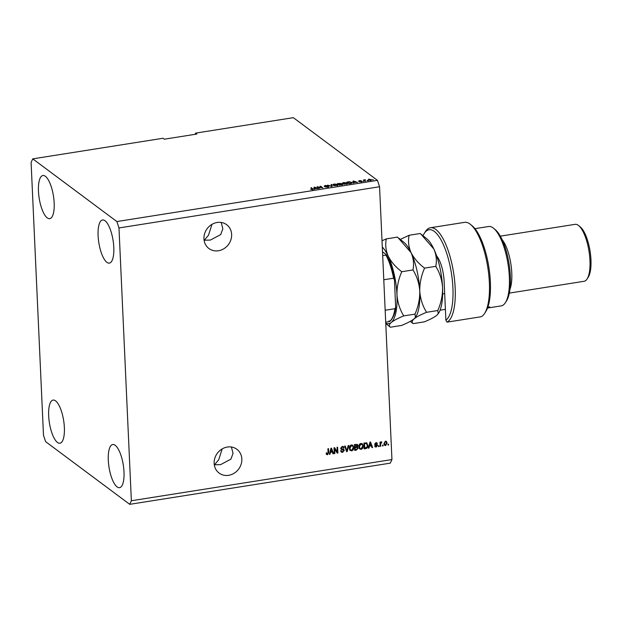 <?xml version="1.0" encoding="UTF-8"?>
<svg xmlns="http://www.w3.org/2000/svg" width="622" height="622" viewBox="0 0 622 622"><rect width="100%" height="100%" fill="white"/><g stroke="black" fill="none" stroke-linecap="round" stroke-linejoin="round"><path stroke-width="0.93" d="M218.431 250.759A14.85 13.272 -53.3 0 1 208.914 248.52A14.85 13.272 -53.3 0 1 204.654 233.538A14.85 13.272 -53.3 0 1 217.148 222.482A14.85 13.272 -53.3 0 1 226.665 224.713A14.85 13.272 -53.3 0 1 230.925 239.695A14.85 13.272 -53.3 0 1 218.431 250.759M228.632 475.317A14.85 13.272 -53.3 0 1 219.115 473.085A14.85 13.272 -53.3 0 1 214.854 458.095A14.85 13.272 -53.3 0 1 227.349 447.039A14.85 13.272 -53.3 0 1 236.865 449.271A14.85 13.272 -53.3 0 1 241.126 464.261A14.85 13.272 -53.3 0 1 228.632 475.317M57.457 442.452A21.84 7.215 81 0 1 48.928 419.267A21.84 7.215 81 0 1 53.103 400.086A21.84 7.215 81 0 1 55.568 400.863A21.84 7.215 81 0 1 64.105 424.048A21.84 7.215 81 0 1 59.922 443.229A21.84 7.215 81 0 1 57.457 442.452M47.264 217.887A21.84 7.215 81 0 1 38.727 194.702A21.84 7.215 81 0 1 42.91 175.521A21.84 7.215 81 0 1 45.375 176.298A21.84 7.215 81 0 1 53.904 199.483A21.84 7.215 81 0 1 49.729 218.664A21.84 7.215 81 0 1 47.264 217.887M106.891 262.328A21.84 7.215 81 0 1 98.362 239.143A21.84 7.215 81 0 1 102.537 219.97A21.84 7.215 81 0 1 105.009 220.748A21.84 7.215 81 0 1 113.538 243.933A21.84 7.215 81 0 1 109.363 263.106A21.84 7.215 81 0 1 106.891 262.328M117.091 486.894A21.84 7.215 81 0 1 108.555 463.709A21.84 7.215 81 0 1 112.737 444.536A21.84 7.215 81 0 1 115.202 445.305A21.84 7.215 81 0 1 123.739 468.498A21.84 7.215 81 0 1 119.556 487.671A21.84 7.215 81 0 1 117.091 486.894M222.186 448.905L218.703 459.767L214.504 464.789L220.623 464.618L230.902 459.137L233.048 453.384L231.407 447.016M211.993 224.34L208.502 235.209L204.311 240.232L210.423 240.053L220.709 234.572L222.847 228.826L221.214 222.451M43.486 435.252L31.1 162.443L32.756 158.859L163.05 138.263L164.301 139.196L196.879 134.049L195.619 133.116L293.343 117.667L377.453 180.357L379.56 186.748L391.946 459.557L390.289 463.141L129.71 504.333L45.6 441.643L43.486 435.252M334.652 448.866L334.861 453.5L334.263 453.593L333.998 447.77L334.628 447.669L337.248 451.93L337.038 447.296L337.629 447.202L337.894 453.018L337.256 453.119L334.333 448.633L334.861 453.5M343.741 450.483L341.167 449.278L340.662 448.252L342.24 446.394L343.484 446.635L344.075 447.856L343.484 448.027L343.095 447.21L342.294 447.07L341.253 448.174L341.462 448.734L343.391 449.123L344.331 450.375L342.613 452.349L341.284 452.093L340.623 450.686L341.206 450.515L341.665 451.455L342.636 451.665L343.741 450.483L343.282 449.792M343.391 449.123L343.842 449.333M348.755 445.438L347.224 451.549L346.617 451.642L344.642 446.091L345.257 445.997L346.858 450.919L348.141 445.539L348.755 445.438M351.702 450.911L349.984 450.266L349.315 448.361C349.167 446.643 349.875 445.5 351.438 444.94L352.837 445.274L353.825 447.576L353.343 449.76L351.702 450.911L349.665 450.033M361.18 449.418L359.454 448.765L358.793 446.86C358.645 445.142 359.353 443.999 360.908 443.439L362.315 443.774L363.302 446.075L362.813 448.26L361.18 449.418L359.143 448.532M369.429 446.285L369.009 448.104L368.395 448.198L369.95 442.087L370.525 442.001L372.617 447.529L371.995 447.63L371.42 445.966L369.118 446.052L369.009 448.104M388.563 444.17L388.602 445.002L388.011 445.095L387.972 444.263L388.563 444.17M32.756 158.859L116.866 221.549L118.981 227.947L379.56 186.748M118.981 227.947L131.366 500.749L391.946 459.557M387.102 443.066L385.609 445.554L384.614 445.329L383.914 443.61L385.407 441.169L386.41 441.402L387.102 443.066L386.783 442.833L385.609 445.554M383.09 445.041L383.129 445.873L382.53 445.966L382.499 445.134L383.09 445.041M380.656 444.054L380.757 446.246L380.166 446.339L379.972 442.102L380.563 442.009L380.594 442.685L381.263 441.822L381.83 441.962L380.656 444.054L380.345 443.813L380.757 446.246M379.016 445.686L379.055 446.51L378.464 446.612L378.425 445.78L379.016 445.686M377.515 445.461L376.178 447.047L375.206 446.868L374.701 445.904L376.186 446.433L376.924 445.655L375.058 444.831L374.693 444.077L375.952 442.662L376.948 442.848L377.36 443.657L375.999 443.268L375.284 443.898L377.15 444.621L377.515 445.461L375.859 446.814L376.178 447.047M375.291 445.741L376.186 446.433M376.769 443.828L375.688 443.035L374.965 443.665L375.486 444.225M366.428 442.755L367.89 445.313C368.068 447.024 367.392 448.12 365.853 448.602L364.173 448.866L363.909 443.043L366.972 442.996M357.152 444.333L357.518 445.243L356.935 446.565L358.101 448.104L356.453 450.087L354.695 450.367L354.431 444.543L357.316 444.435L357.829 445.476L357.603 446.969M330.414 452.451L329.994 454.27L329.38 454.363L330.935 448.26L331.51 448.167L333.602 453.702L332.988 453.796L332.405 452.14L330.103 452.217L329.994 454.27M327.506 454.736L326.597 454.472L326.192 453.119L326.783 452.948L327.499 454.052L328.074 453.524L327.934 448.734L328.525 448.641L328.704 452.591L327.506 454.736L326.278 454.239M326.978 453.819L327.499 454.052M116.866 221.549L377.453 180.357M318.036 187.035L319.786 188.342L316.995 186.794L321.784 187.619L320.035 186.312L320.625 186.219L322.818 187.86L318.036 187.035L318.06 187.587M328.743 186.763L328.727 186.375L327.569 187.136L324.917 186.88L328.136 186.476L324.155 186.18L325.213 185.473L327.615 185.683L325.485 185.659L324.754 186.095L325.166 186.227L328.851 186.561M328.253 187.416L328.136 186.476M324.723 186.818L324.77 186.39M331.751 184.462L332.156 186.382L331.542 186.483L327.638 185.115L331.557 186.242L331.137 184.563L331.751 184.462L332.024 186.406M333.299 185.239C332.576 184.757 332.949 184.353 334.403 184.019L337.785 184.501L337.995 185.185L334.628 185.706L332.957 184.773M337.466 185.123L337.824 185.333L337.785 184.501L337.995 185.185M343.087 183.552L342.745 183.715C342.053 183.265 342.419 182.852 343.88 182.518L347.263 183.008L347.473 183.684L344.106 184.205L342.434 183.272M346.944 183.622L347.301 183.832L347.263 183.008L347.473 183.684M367.664 180.489L367.073 180.582L367.68 180.769M371.264 180.123L371.233 179.47L370.487 180.349L368.068 179.983L368.83 179.113L371.505 179.828M313.037 189.376L313.006 188.769L312.454 189.523L310.541 189.205L312.648 189.111L310.922 187.758L313.294 189.127M312.236 189.554L312.648 189.111L312.687 189.959M353.778 182.37L353.934 182.938L353.319 183.039L352.946 181.111L353.521 181.018L357.541 182.37L353.778 182.37L353.801 182.961M362.027 181.546L359.205 181.671L361.46 181.344L358.591 181.15L359.446 180.598L361.258 180.73L359.151 181.033L362.128 181.391M360.947 181.857L361.46 181.344M359.695 180.769L359.166 181.313M363.668 181.119L363.077 181.212L363.676 181.399M364.857 180.466L365.682 181.08L365.091 181.173L363.497 179.983L365.402 179.735L364.632 180.209L364.881 181.018M364.974 179.983L364.663 180.854M373.146 179.618L372.547 179.711L373.153 179.906M351.562 182.899L351.842 182.269C352.588 182.736 352.239 183.125 350.785 183.436L349.097 183.708L346.905 182.067L349.455 181.702L352.192 182.744M342.481 184.617L342.458 184.174L339.628 185.2L337.427 183.568L341.315 183.451L341.136 183.894L342.613 184.4M314.763 188.536L314.926 189.111L314.304 189.205L313.931 187.276L314.507 187.191L318.526 188.536L314.763 188.536L314.794 189.127M195.619 133.116L195.059 134.336M131.366 500.749L129.71 504.333M311.124 189.485L311.109 189.096M311.544 188.217L311.521 187.657M353.102 181.927L353.49 181.865M353.459 181.235L353.755 182.969L353.716 182.153L355.317 181.896L353.459 181.235L353.716 182.153M353.654 182.417L353.615 181.585M364.111 180.442L364.088 179.89M364.368 180.637L364.344 180.085M364.375 180.916L364.795 180.59M368.107 180.815L368.869 179.945M369.048 179.291L368.659 179.89L370.277 180.178L370.658 179.571L369.048 179.291L368.675 180.279M370.284 180.38L370.658 179.571M347.752 182.168L349.44 183.42L351.554 182.798L349.603 181.912L347.752 182.168L347.776 182.72M351.578 183.272L351.554 182.798M344.145 182.713L343.367 183.645L345.871 184.011L346.664 183.093L344.145 182.713M343.111 184.089L343.072 183.257L343.391 184.042M346.975 184.291L346.664 183.093M338.275 183.661L338.936 184.151L340.755 183.568L338.275 183.661L338.306 184.213M338.959 184.703L338.936 184.151M340.553 184.135L340.755 183.568M339.192 184.345L339.962 184.921L341.867 184.267L339.192 184.345L339.215 184.897M341.696 184.874L341.867 184.267M334.667 184.205L333.897 185.146L336.393 185.504L337.186 184.594L334.667 184.205M333.633 185.589L333.594 184.757L333.913 185.543M337.497 185.784L337.186 184.594M331.324 185.364L331.79 185.294M317.655 187.284L317.624 186.693M320.649 186.779L320.625 186.219M314.087 188.093L314.475 188.031M314.452 187.401L314.74 189.135L314.701 188.318L316.303 188.062L314.452 187.401L314.701 188.318M314.639 188.59L314.6 187.758M388.268 444.217L388.602 445.002M385.298 445.321L384.466 445.197M386.246 441.293L386.783 442.833M385.85 441.822L385.111 441.542L384.194 443.284L385.282 444.714M385.111 441.542L384.513 443.517L385.593 444.948L384.855 444.668M385.593 444.948L386.511 443.198L385.702 441.682M382.787 445.088L383.129 445.873M380.26 442.055L380.594 442.685M381.488 441.83L381.636 442.6M380.345 443.813L380.407 442.934L380.913 442.359L380.726 443.167M378.712 445.733L379.055 446.51M375.859 446.814L375.066 446.736M374.98 445.507L375.875 446.199L374.98 445.507M374.918 444.691L376.776 445.29M376.776 442.747L377.36 443.657M376.458 443.595L375.688 443.035L376.458 443.595M376.986 444.528L377.204 445.228M370.315 442.032L372.617 447.529M372.298 447.296L371.902 447.358M369.118 446.052L371.42 445.966M370.269 442.646L369.281 445.336L371.194 445.321L370.269 442.646L369.592 445.57M366.817 442.887L367.579 445.08C367.757 446.79 367.081 447.887 365.542 448.369L365.853 448.602M365.542 448.369L364.158 448.586M366.467 443.509L364.22 443.4L364.733 448.089L367.135 446.86L367.299 445.399L366.342 443.463L364.531 443.634L364.733 448.089M362.152 443.665L363.302 446.075M362.991 445.842L362.813 448.26M362.502 448.027L360.869 449.185M361.817 444.271L362.401 444.878L360.947 444.124L359.384 446.783L360.115 448.493L361.141 448.734L362.712 446.153L362.401 444.878M362.09 444.644L360.636 443.89L359.065 446.542L359.959 448.361M356.935 446.565L357.782 447.871L356.142 449.854L354.688 450.079M357.005 447.381L354.851 447.311L355.263 449.589L357.005 449.239L357.51 448.205L357.176 447.475L355.17 447.552L355.263 449.589M356.927 445.438L354.742 444.893L354.82 446.635L356.764 446.557L357.246 445.671L356.787 444.948M354.742 444.893L355.139 446.868M357.246 445.671L355.053 445.127M352.674 445.165L353.825 447.576M353.514 447.342L353.343 449.76M353.024 449.527L351.391 450.678M352.34 445.764L352.923 446.378L351.469 445.616L349.906 448.275L350.645 449.994L351.671 450.235L353.234 447.653L352.923 446.378M352.612 446.145L351.158 445.383L349.595 448.042L350.489 449.861M348.367 445.5L347.224 451.549M346.913 451.315L346.516 451.378M345.031 446.028L346.858 450.919M343.08 448.89L344.02 450.141L342.613 452.349M342.302 452.116L341.136 451.961M340.957 450.592L341.517 451.323M343.43 450.25L341.012 449.146M343.321 446.534L344.075 447.856M342.924 447.117L342.294 447.07M341.976 446.837L341.253 448.174M340.942 447.933L341.151 448.501M334.48 447.7L337.248 451.93M337.326 447.249L337.894 453.018M337.583 452.785L337.101 452.863M331.301 448.198L333.602 453.702M333.283 453.469L332.894 453.531M330.103 452.217L332.405 452.14M331.254 448.82L330.266 451.51L332.179 451.486L331.254 448.82L330.577 451.743M326.464 452.715L327.188 453.819M328.222 448.687L328.704 452.591M328.393 452.357L327.188 454.503M382.514 251.809L385.974 254.39L385.959 255.113L385.974 254.39M382.685 255.634L385.959 255.113A38.432 12.704 -99 0 1 393.578 278.205L394.488 280.195L395.646 307.392L394.962 308.699L385.166 310.246M394.488 280.195L394.41 279.472C392.544 269.45 389.831 261.186 386.262 254.693M383.782 279.752L393.578 278.205M388.999 320.929L388.983 321.652A38.432 12.704 -99 0 0 394.962 308.699M385.71 322.165L388.983 321.652M436.66 255.953L436.652 255.953A21.84 7.215 81 0 1 444.124 281.315L445.888 320.19A46.3 15.301 -99 0 0 451.922 276.774A46.3 15.301 -99 0 0 434.273 231.392A46.3 15.301 -99 0 0 424.212 233.475A46.3 15.301 -99 0 0 423.022 235.699M424.212 233.475L425.386 231.633A48.042 15.877 81 0 1 430.401 227.761A48.042 15.877 81 0 1 435.828 229.471A48.042 15.877 81 0 1 454.324 277.987A48.042 15.877 81 0 1 447.008 322.142L481.21 316.738A48.042 15.877 -99 0 0 484.624 313.387A48.042 15.877 -99 0 0 487.788 267.328A48.042 15.877 -99 0 0 470.574 224.488A48.042 15.877 -99 0 0 464.603 222.349L430.401 227.761M493.627 228.297L495.306 229.689A38.432 12.704 81 0 1 509.084 263.961A38.432 12.704 81 0 1 506.549 300.807L505.383 302.65A40.181 13.28 -99 0 0 508.026 264.125A40.181 13.28 -99 0 0 493.627 228.297A40.181 13.28 -99 0 0 493.168 227.94A40.181 13.28 -99 0 0 488.635 226.509L474.967 228.671M487.827 307.214L489.786 306.903A40.181 13.28 -99 0 1 487.516 308.046L501.184 305.892A40.181 13.28 -99 0 0 505.383 302.65M502.102 239.61A28.83 9.524 81 0 1 510.833 263.681A28.83 9.524 81 0 1 509.954 289.269M578.678 225.623L580.365 227.014A27.08 8.949 81 0 1 590.068 251.156A27.08 8.949 81 0 1 588.28 277.117L587.106 278.959A28.83 9.524 -99 0 0 589.011 251.327A28.83 9.524 -99 0 0 578.678 225.623A28.83 9.524 -99 0 0 578.351 225.366A28.83 9.524 -99 0 0 575.093 224.34L500.337 236.158M509.34 293.102L584.097 281.284A28.83 9.524 -99 0 0 587.106 278.959M445.399 309.359L440.088 310.199M470.574 224.488L472.253 225.879A46.3 15.301 81 0 1 488.853 267.157A46.3 15.301 81 0 1 485.798 311.544L484.624 313.387M445.888 320.19L447.008 322.142M386.324 238.871L397.528 237.099L411.049 252.61C413.537 258.41 414.174 264.195 412.969 269.948L401.758 271.721C395.732 267.18 391.23 262.01 388.245 256.21C385.757 250.409 385.111 244.625 386.324 238.871L382.017 240.761M412.969 269.948C416.903 276.254 419.174 283.313 419.772 291.119C419.897 298.918 418.303 306.584 414.975 314.126L403.764 315.898C399.829 309.593 397.567 302.541 396.968 294.727C396.836 286.936 398.438 279.262 401.758 271.721M414.975 314.126L415.449 317.36L414.058 318.876C411.445 320.913 407.278 323.106 401.548 325.454L390.336 327.226C388.804 326.021 389.115 324.443 391.254 322.476C393.866 320.439 398.033 318.246 403.764 315.898M385.772 323.479L390.336 327.226M398.997 238.288L404.051 242.456A40.181 13.28 81 0 1 411.049 252.61A40.181 13.28 81 0 1 419.772 291.119A40.181 13.28 81 0 1 415.807 316.808L415.449 317.368M382.297 247.027A40.181 13.28 81 0 1 388.245 256.21A40.181 13.28 81 0 1 396.968 294.727A40.181 13.28 -99 0 1 391.254 322.476A40.181 13.28 81 0 1 385.757 323.137M410.326 321.325L413.132 323.627C411.608 322.421 411.919 320.835 414.058 318.876C416.662 316.831 420.837 314.639 426.568 312.298C422.633 305.993 420.371 298.933 419.772 291.119C419.64 283.329 421.234 275.663 424.562 268.121C418.536 263.572 414.034 258.41 411.049 252.61C408.561 246.802 407.915 241.025 409.12 235.272L400.335 239.392M421.794 234.681L426.847 238.856A40.181 13.28 81 0 1 433.845 249.002A40.181 13.28 81 0 1 442.569 287.519A40.181 13.28 81 0 1 438.603 313.208L436.854 315.268C434.249 317.313 430.074 319.506 424.344 321.854L413.132 323.627M409.12 235.272L420.332 233.499L433.845 249.002C436.341 254.81 436.978 260.587 435.773 266.348C439.707 272.646 441.97 279.706 442.569 287.519C442.701 295.31 441.107 302.976 437.779 310.526L438.253 313.76M437.779 310.526L426.568 312.298M435.773 266.348L424.562 268.121M361.506 181.414L361.545 182.246M359.119 180.979L359.151 181.811M364.632 180.178L364.663 181.01M368.449 179.626L368.488 180.458M370.86 179.844L370.899 180.675M340.84 183.684L340.879 184.516M341.968 184.407L342.007 185.239M389.178 321.597C390.235 321.877 394.947 316.341 395.646 307.392M444.683 293.6L442.654 293.918"/></g></svg>
